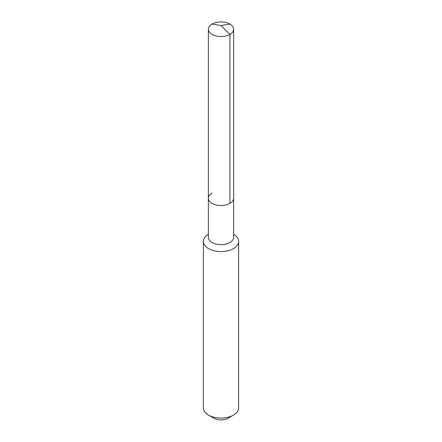 <?xml version="1.0" encoding="UTF-8"?>
<svg xmlns="http://www.w3.org/2000/svg" width="442" height="442" viewBox="0 0 442 442"><rect width="100%" height="100%" fill="white"/><g stroke="black" fill="none" stroke-linecap="round" stroke-linejoin="round"><path stroke-width="0.66" d="M208.364 198.226L208.364 29.255A12.636 7.293 180 0 0 216.166 35.995A12.636 7.293 180 0 0 229.934 34.41L221 25.498L229.934 34.41A12.636 7.293 0 0 0 233.636 29.255L233.636 237.326A12.636 7.293 0 0 1 229.934 242.487A12.636 7.293 180 0 1 216.166 244.067A12.636 7.293 180 0 1 208.364 237.326L208.364 198.226A12.636 7.293 180 0 0 216.166 204.966A12.636 7.293 180 0 0 229.934 203.381A12.636 7.293 0 0 0 233.636 198.226A12.636 7.293 0 0 1 229.934 203.381L229.934 34.41L229.934 203.381A12.636 7.293 180 0 1 216.166 204.966A12.636 7.293 180 0 1 208.364 198.226A12.636 7.293 180 0 1 212.066 193.066M238.63 241.409L238.63 407.894A17.63 10.177 0 0 1 233.464 415.093L228.061 418.209A9.989 5.768 0 0 0 228.066 418.209L233.464 415.093A17.63 10.177 180 0 1 208.536 415.093A17.63 10.177 180 0 1 203.37 407.894L203.37 241.409A17.63 10.177 180 0 0 214.254 250.807A17.63 10.177 180 0 0 233.464 248.603A17.63 10.177 0 0 0 238.63 241.409A17.63 10.177 0 0 0 233.636 234.31M203.37 241.409A17.63 10.177 180 0 1 208.364 234.31M228.061 418.209A9.989 5.768 180 0 1 213.934 418.209L208.536 415.093M233.636 29.255A12.636 7.293 0 0 0 225.834 22.514A12.636 7.293 0 0 0 212.066 24.095A12.636 7.293 180 0 0 208.364 29.255M229.934 24.095L221 25.498L212.066 24.095"/></g></svg>
